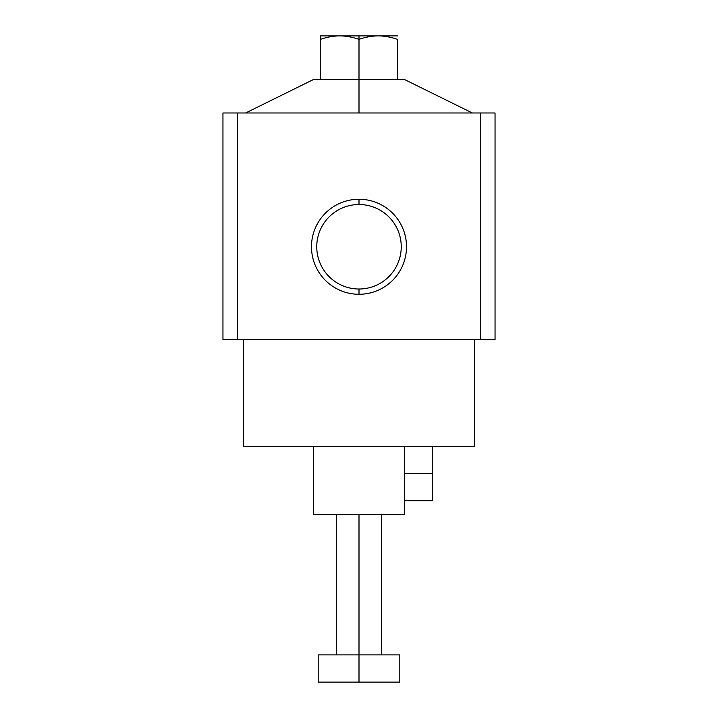 <?xml version="1.0" encoding="UTF-8"?>
<svg xmlns="http://www.w3.org/2000/svg" width="718" height="718" viewBox="0 0 718 718"><rect width="100%" height="100%" fill="white"/><g stroke="black" fill="none" stroke-linecap="round" stroke-linejoin="round"><path stroke-width="1.08" d="M320.452 79.438L320.452 39.346C327.318 37.031 333.744 35.882 339.731 35.9L397.548 35.9L359 35.9L359 39.346C352.134 37.031 345.708 35.882 339.731 35.9C333.744 35.882 327.318 37.031 320.452 39.346L320.452 79.438L359 79.438L359 39.346C365.866 37.031 372.292 35.882 378.269 35.9C384.256 35.882 390.682 37.031 397.548 39.346L397.548 79.438L397.548 39.346C390.682 37.031 384.256 35.882 378.269 35.9C372.292 35.882 365.866 37.031 359 39.346L359 35.9L339.731 35.9C345.708 35.882 352.134 37.031 359 39.346L359 112.986L359 79.438L313.649 79.438L245.628 112.986M359 204.522L359 199.254A47.514 47.514 0 0 0 311.486 246.768A47.514 47.514 0 0 0 359 294.281L359 289.013A42.245 42.245 0 0 1 316.755 246.768A42.245 42.245 0 0 1 359 204.522A42.245 42.245 0 0 0 316.755 246.768A42.245 42.245 0 0 0 359 289.013A42.245 42.245 0 0 0 401.245 246.768A42.245 42.245 0 0 0 359 204.522A42.245 42.245 0 0 1 401.245 246.768A42.245 42.245 0 0 1 359 289.013L359 294.281A47.514 47.514 0 0 0 406.514 246.768A47.514 47.514 0 0 0 359 199.254L359 204.522M359 654.888L359 514.312L359 654.888L318.191 654.888L318.191 682.1L359 682.1L359 654.888L359 682.1L399.809 682.1L359 682.1L399.809 682.1L399.809 654.888L336.329 654.888L336.329 514.312M404.351 473.503L432.46 473.503L432.46 446.291L432.46 473.503L404.351 473.503M404.351 500.706L432.46 500.706L432.46 473.503M474.634 446.291L243.366 446.291L243.366 339.731L243.366 446.291L474.634 446.291L474.634 339.731L474.634 446.291M313.649 514.312L313.649 446.291L313.649 514.312L404.351 514.312L404.351 446.291L404.351 514.312L313.649 514.312M320.452 39.346L320.452 35.9L320.452 39.346M339.731 35.9L320.452 35.9L339.731 35.9M472.372 112.986L404.351 79.438L359 79.438M222.957 339.731L222.957 112.986L222.957 339.731L237.317 339.731L237.317 112.986L222.957 112.986L237.317 112.986L237.317 339.731L480.683 339.731L480.683 112.986L237.317 112.986L480.683 112.986L480.683 339.731L495.043 339.731L495.043 112.986L480.683 112.986L495.043 112.986L495.043 339.731L222.957 339.731M359 199.254A47.514 47.514 0 0 1 406.514 246.768A47.514 47.514 0 0 1 359 294.281A47.514 47.514 0 0 1 311.486 246.768A47.514 47.514 0 0 1 359 199.254M381.671 514.312L381.671 654.888"/></g></svg>
